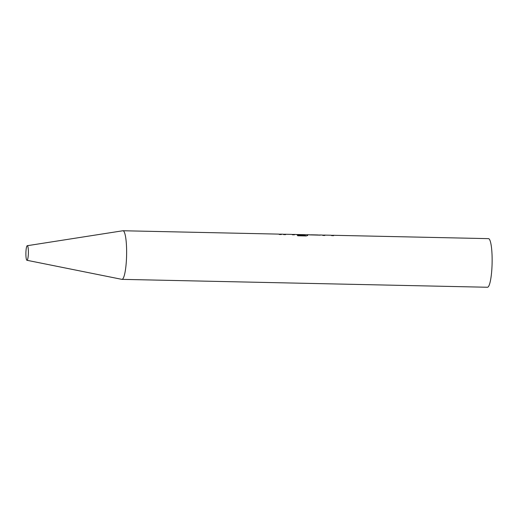 <?xml version="1.0" encoding="UTF-8"?>
<svg xmlns="http://www.w3.org/2000/svg" width="518" height="518" viewBox="0 0 518 518"><rect width="100%" height="100%" fill="white"/><g stroke="black" fill="none" stroke-linecap="round" stroke-linejoin="round"><path stroke-width="0.78" d="M322.021 235.049A24.314 4.138 91.2 0 1 322.112 235.049A24.314 4.138 91.2 0 1 322.267 235.068A24.314 4.138 91.2 0 1 322.824 235.431L324.838 235.476A24.314 4.138 91.2 0 0 324.274 235.114A24.314 4.138 91.2 0 0 324.126 235.088A24.314 4.138 91.2 0 0 324.08 235.088L324.08 235.14A24.262 4.125 91.2 0 1 324.126 235.14A24.262 4.125 91.2 0 1 324.274 235.159A24.262 4.125 91.2 0 1 324.786 235.476M332.355 235.314L332.821 235.334A24.262 4.125 91.2 0 1 332.906 235.327A24.262 4.125 91.2 0 1 333.061 235.347A24.262 4.125 91.2 0 1 333.573 235.664M309.291 234.816L311.046 234.855A24.262 4.125 91.2 0 1 311.195 234.874A24.262 4.125 91.2 0 1 311.396 234.952L311.396 234.907A24.314 4.138 91.2 0 0 311.201 234.829A24.314 4.138 91.2 0 0 311.046 234.809L317.819 234.952A24.314 4.138 91.2 0 1 317.974 234.978A24.314 4.138 91.2 0 1 318.169 235.049L311.396 234.907M318.078 235.01L319.833 235.049A24.262 4.125 91.2 0 1 319.982 235.068A24.262 4.125 91.2 0 1 320.228 235.166L320.228 235.12A24.314 4.138 91.2 0 0 319.982 235.017A24.314 4.138 91.2 0 0 319.833 234.997L322.112 235.049M297.708 234.57L297.708 234.57A24.262 4.125 91.2 0 1 297.746 234.57A24.262 4.125 91.2 0 1 297.902 234.589A24.262 4.125 91.2 0 1 298.096 234.667L298.096 234.615A24.314 4.138 91.2 0 0 297.902 234.544A24.314 4.138 91.2 0 0 297.746 234.518L304.519 234.667A24.314 4.138 91.2 0 1 304.675 234.686A24.314 4.138 91.2 0 1 305.465 235.347L297.39 235.204A24.314 4.138 91.2 0 1 297.714 235.781L306.164 235.962L307.737 235.463A24.314 4.138 91.2 0 0 306.909 234.738A24.314 4.138 91.2 0 0 306.753 234.719L309.032 234.764A24.314 4.138 91.2 0 1 309.188 234.784A24.314 4.138 91.2 0 1 309.427 234.887L320.253 235.153M306.196 234.751L306.662 234.771A24.262 4.125 91.2 0 1 306.753 234.764A24.262 4.125 91.2 0 1 306.909 234.784A24.262 4.125 91.2 0 1 307.737 235.509L307.737 235.509M298.096 234.667L303.975 234.803A24.262 4.125 91.2 0 1 304.267 235.036M284.848 234.291L284.848 234.291A24.262 4.125 91.2 0 1 284.887 234.291A24.262 4.125 91.2 0 1 285.042 234.311A24.262 4.125 91.2 0 1 285.554 234.628M293.117 234.473L293.589 234.486A24.262 4.125 91.2 0 1 293.674 234.479A24.262 4.125 91.2 0 1 293.829 234.499A24.262 4.125 91.2 0 1 294.341 234.816M278.846 234.162L280.594 234.201A24.262 4.125 91.2 0 1 280.75 234.22A24.262 4.125 91.2 0 1 281.261 234.537M27.344 245.707A7.291 1.243 91.2 0 1 28.373 253.27A7.291 1.243 91.2 0 1 26.942 260.282A7.291 1.243 91.2 0 1 26.936 260.282A7.291 1.243 91.2 0 1 25.9 252.939A7.291 1.243 91.2 0 1 27.26 245.707A7.291 1.243 91.2 0 1 27.344 245.707M27.26 245.707L122.87 230.756A24.314 4.138 91.2 0 1 122.993 230.75A24.314 4.138 91.2 0 1 123.148 230.769A24.314 4.138 91.2 0 1 126.593 255.594A24.314 4.138 91.2 0 1 121.944 279.357A24.314 4.138 91.2 0 1 121.821 279.344A24.314 4.138 91.2 0 1 121.788 279.338M332.821 235.282A24.314 4.138 91.2 0 1 332.912 235.282L488.5 238.643A24.314 4.138 91.2 0 1 488.655 238.662A24.314 4.138 91.2 0 1 492.1 263.487A24.314 4.138 91.2 0 1 487.451 287.25L121.944 279.357M332.912 235.282A24.314 4.138 91.2 0 1 333.061 235.301A24.314 4.138 91.2 0 1 333.618 235.664L331.611 235.625A24.314 4.138 91.2 0 0 331.047 235.256A24.314 4.138 91.2 0 0 330.898 235.237A24.314 4.138 91.2 0 0 330.853 235.237M305.465 235.353L297.423 235.256M303.975 234.803L298.096 234.615M303.975 234.758A24.314 4.138 91.2 0 1 304.312 235.036L296.354 234.602A24.314 4.138 91.2 0 0 296.108 234.505A24.314 4.138 91.2 0 0 295.953 234.479A24.314 4.138 91.2 0 0 295.869 234.486M293.589 234.434A24.314 4.138 91.2 0 1 293.674 234.434A24.314 4.138 91.2 0 1 293.829 234.453A24.314 4.138 91.2 0 1 294.386 234.822L292.372 234.777A24.314 4.138 91.2 0 0 291.815 234.408A24.314 4.138 91.2 0 0 291.666 234.389A24.314 4.138 91.2 0 0 291.621 234.389M284.848 234.246L284.848 234.246A24.314 4.138 91.2 0 1 284.887 234.246A24.314 4.138 91.2 0 1 285.042 234.266A24.314 4.138 91.2 0 1 285.599 234.628L283.592 234.589A24.314 4.138 91.2 0 0 283.029 234.22A24.314 4.138 91.2 0 0 282.88 234.201A24.314 4.138 91.2 0 0 282.789 234.201M280.335 234.194A24.314 4.138 91.2 0 1 280.601 234.149A24.314 4.138 91.2 0 1 280.75 234.168A24.314 4.138 91.2 0 1 281.306 234.537L279.299 234.492A24.314 4.138 91.2 0 0 278.742 234.13A24.314 4.138 91.2 0 0 278.587 234.11L122.993 230.75M318.169 235.049L311.551 234.919M322.371 235.101L324.126 235.14M331.157 235.289L332.906 235.327M296.218 234.537L297.746 234.57M304.785 234.719L306.753 234.764M283.139 234.253L284.887 234.291M291.925 234.447L293.674 234.479M26.942 260.282L121.821 279.344M284.887 234.246L291.666 234.389M280.601 234.149L282.88 234.201M293.674 234.434L295.953 234.479M324.126 235.088L330.898 235.237"/></g></svg>
